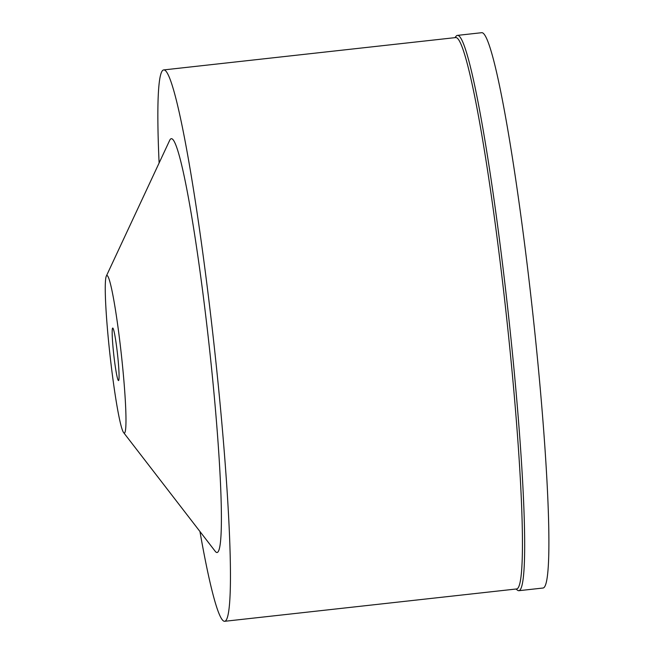 <?xml version="1.0" encoding="UTF-8"?>
<svg xmlns="http://www.w3.org/2000/svg" width="654" height="654" viewBox="0 0 654 654"><rect width="100%" height="100%" fill="white"/><g stroke="black" fill="none" stroke-linecap="round" stroke-linejoin="round"><path stroke-width="0.98" d="M118.521 380.571A26.413 1.888 -96.3 0 0 118.529 380.571A26.413 1.888 -96.3 0 0 117.507 354.174A26.413 1.888 -96.3 0 0 112.725 328.055A26.413 1.888 -96.3 0 0 112.717 328.055A26.413 1.888 -96.3 0 0 113.739 354.452A26.413 1.888 -96.3 0 0 118.521 380.571M106.929 275.547A79.248 5.665 83.7 0 1 121.301 354.1A79.248 5.665 83.7 0 1 124.317 433.079A79.248 5.665 83.7 0 1 123.631 432.613A79.248 5.665 83.7 0 1 109.986 354.934A79.248 5.665 83.7 0 1 106.3 276.16A79.248 5.665 83.7 0 1 106.929 275.547M123.631 432.613L215.223 551.297A208.176 14.887 -96.3 0 0 217.03 552.524A208.176 14.887 -96.3 0 0 209.1 345.05A208.176 14.887 -96.3 0 0 171.34 138.697A208.176 14.887 -96.3 0 0 169.697 140.308L106.3 276.16M159.11 162.985A277.37 19.833 83.7 0 1 163.647 69.929A277.37 19.833 83.7 0 1 163.753 69.921A277.37 19.833 83.7 0 1 213.981 344.151A277.37 19.833 83.7 0 1 224.731 621.292A277.37 19.833 83.7 0 1 224.624 621.3A277.37 19.833 83.7 0 1 199.936 531.481M224.731 621.292L516.725 588.943A277.37 19.833 -96.3 0 0 505.975 311.803A277.37 19.833 -96.3 0 0 455.748 37.572A277.37 19.833 -96.3 0 0 455.65 37.58L163.647 69.929M454.939 37.654L456.051 36.264A279.348 19.972 83.7 0 1 457.391 35.39A279.348 19.972 83.7 0 1 457.498 35.381A279.348 19.972 83.7 0 1 508.084 311.574A279.348 19.972 83.7 0 1 518.908 590.693A279.348 19.972 83.7 0 1 518.802 590.701A279.348 19.972 83.7 0 1 517.404 590.137L516.022 589.025M518.908 590.693L543.131 588.011A279.348 19.972 -96.3 0 0 532.307 308.884A279.348 19.972 -96.3 0 0 481.72 32.7A279.348 19.972 -96.3 0 0 481.614 32.708L457.391 35.39"/></g></svg>
